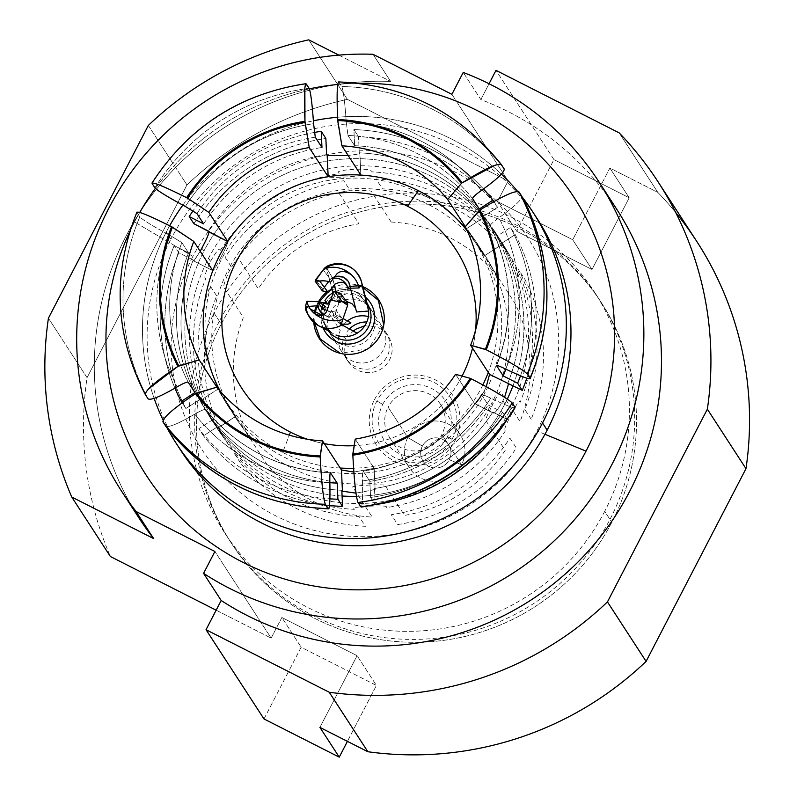<?xml version="1.0" encoding="UTF-8"?>
<svg xmlns="http://www.w3.org/2000/svg" width="797" height="797" viewBox="0 0 797 797"><rect width="100%" height="100%" fill="white"/><g stroke="black" fill="none" stroke-linecap="round" stroke-linejoin="round"><path stroke-width="0.6" stroke-dasharray="3.98 2.99" d="M553.935 159.589L495.993 70.355L553.935 159.589L629.192 197.786L553.935 159.589L516.765 231.299L553.935 159.589M607.224 195.474A284.419 281.61 -33 0 0 480.84 99.585L489.049 83.745L480.84 99.585L463.226 72.457L480.84 99.585A284.419 281.61 147 0 1 616.43 208.784M451.889 94.325L508.137 180.939L497.448 201.561L516.765 231.299L497.448 201.561L572.704 239.748L592.012 269.496L516.765 231.299L592.012 269.496L572.704 239.748L497.448 201.561L508.137 180.939L347.362 99.346A334.013 330.715 -33 0 0 186.956 184.944L87.062 377.668A334.013 330.715 -33 0 0 110.384 556.515A334.013 330.715 147 0 1 87.062 377.668L48.428 318.182L87.062 377.668L186.956 184.944A334.013 330.715 147 0 1 347.362 99.346L308.728 39.85L347.362 99.346L508.137 180.939L451.889 94.325M281.849 617.496L271.159 638.118L214.911 551.494L271.159 638.118L281.849 617.496L357.096 655.692L319.926 727.402L357.096 655.692L281.849 617.496L301.156 647.244L281.849 617.496M263.986 718.954L301.156 647.244L376.413 685.44L347.422 741.359L376.413 685.44L357.096 655.692L376.413 685.44L301.156 647.244L263.986 718.954M675.726 212.56A334.013 330.715 -33 0 0 657.804 192.366L619.169 132.87L657.804 192.366L609.874 168.037L629.192 197.786L592.012 269.496L629.192 197.786L609.874 168.037L572.704 239.748L609.874 168.037L657.804 192.366A334.013 330.715 147 0 1 696.658 241.262M216.156 610.203L271.159 638.118L216.156 610.203M611.817 522.294A220.649 218.468 147 0 1 315.223 618.592A220.649 218.468 147 0 1 221.217 324.05A220.649 218.468 147 0 1 517.821 227.753A220.649 218.468 147 0 1 611.817 522.294A220.649 218.468 147 0 1 231.469 543.335A220.649 218.468 147 0 1 221.217 324.05L214.114 313.101A220.649 218.468 -33 0 0 224.355 532.386A220.649 218.468 -33 0 0 604.714 511.345L611.817 522.294L604.714 511.345A220.649 218.468 -33 0 0 594.472 292.051A220.649 218.468 -33 0 0 214.114 313.101L221.217 324.05A220.649 218.468 147 0 1 601.576 302.999A220.649 218.468 147 0 1 611.817 522.294M129.742 231.688A255.06 252.549 147 0 1 134.514 221.965A255.06 252.549 147 0 1 139.744 212.391A255.06 252.549 -33 0 0 134.514 221.965A255.06 252.549 -33 0 0 129.742 231.688M155.375 188.371A255.06 252.549 147 0 1 309.356 88.856A255.06 252.549 -33 0 0 155.375 188.371M337.699 84.472A255.06 252.549 147 0 1 358.261 83.286A255.06 252.549 -33 0 0 337.699 84.472M192.904 256.385L134.514 221.965L192.904 256.385A194.338 192.416 147 0 1 454.121 171.574A194.338 192.416 147 0 1 536.919 430.988A194.338 192.416 147 0 1 275.692 515.798A194.338 192.416 147 0 1 192.904 256.385M544.959 434.285L536.919 430.988L544.959 434.285M139.355 518.578A284.419 281.61 147 0 1 132.093 225.033A284.419 281.61 147 0 1 390.62 81.414L373.006 54.286L390.62 81.414A284.419 281.61 -33 0 0 136.257 218.019A284.419 281.61 -33 0 0 130.937 504.75M338.815 55.123L390.62 81.414L338.815 55.123M148.332 125.448L186.956 184.944L148.332 125.448M219.364 321.191A220.649 218.468 -33 0 0 313.37 615.732A220.649 218.468 -33 0 0 609.964 519.435A220.649 218.468 -33 0 0 515.968 224.893A220.649 218.468 -33 0 0 219.364 321.191M374.351 399.855A45.549 45.1 147 0 1 435.58 379.97A45.549 45.1 147 0 1 454.977 440.771A45.549 45.1 147 0 1 393.758 460.656A45.549 45.1 147 0 1 374.351 399.855M422.4 446.091A15.183 15.033 -33 0 0 428.866 466.365A15.183 15.033 -33 0 0 449.279 459.73A15.183 15.033 -33 0 0 442.803 439.466A15.183 15.033 -33 0 0 422.4 446.091A15.183 15.033 147 0 1 442.803 439.466A15.183 15.033 147 0 1 449.279 459.73L461.553 464.771L441.857 434.425A30.366 30.067 -33 0 0 440.442 404.248A30.366 30.067 -33 0 0 388.099 407.147L407.805 437.493A30.366 30.067 147 0 1 460.148 434.594A30.366 30.067 147 0 1 461.553 464.771A30.366 30.067 147 0 1 409.21 467.67A30.366 30.067 147 0 1 407.805 437.493L388.099 407.147A30.366 30.067 -33 0 0 389.514 437.324A30.366 30.067 -33 0 0 441.857 434.425L461.553 464.771A30.366 30.067 -33 0 0 448.621 424.233A30.366 30.067 -33 0 0 407.805 437.493L422.4 446.091L407.805 437.493A30.366 30.067 -33 0 0 420.736 478.021A30.366 30.067 -33 0 0 461.553 464.771L449.279 459.73A15.183 15.033 147 0 1 428.866 466.365A15.183 15.033 147 0 1 422.4 446.091M382.729 404.418A36.433 36.074 147 0 1 431.705 388.518A36.433 36.074 147 0 1 447.227 437.154L452.138 439.167A42.51 42.092 -33 0 0 434.026 382.421A42.51 42.092 -33 0 0 376.891 400.981L382.729 404.418L376.891 400.981A42.51 42.092 -33 0 0 394.993 457.727A42.51 42.092 -33 0 0 452.138 439.167L447.227 437.154A36.433 36.074 147 0 1 398.251 453.065A36.433 36.074 147 0 1 382.729 404.418M502.24 244.45L484.187 255.917L465.269 226.776L484.187 255.917L502.14 244.33L501.532 243.394L515.201 234.577L510.568 227.434L496.9 236.261L490.235 225.999C490.035 224.824 492.935 222.084 498.942 217.78C514.723 206.463 522.324 199.28 521.776 196.221C522.324 199.28 514.723 206.463 498.942 217.78A181.766 179.973 147 0 1 505.806 369.131A170.04 168.366 -33 0 0 496.9 236.261A170.04 168.366 147 0 1 505.806 369.121A181.766 179.973 147 0 0 498.942 217.78C492.935 222.084 490.035 224.824 490.235 225.999L496.9 236.261L510.568 227.434L515.201 234.577A186.239 184.396 147 0 1 526.787 378.196A186.239 184.396 147 0 0 515.201 234.577L501.532 243.394L502.14 244.33L495.007 231.797L483.928 216.117A170.04 168.366 -33 0 0 359.258 152.845L359.865 153.771L348.249 155.594L359.905 153.911L359.258 152.845L358.53 136.715L353.888 129.582L354.625 145.702A170.04 168.366 147 0 1 479.286 208.983A170.04 168.366 -33 0 0 354.625 145.702L347.96 135.44L354.625 145.702L353.888 129.582L358.53 136.715A186.239 184.396 147 0 1 497.587 207.3L483.928 216.117L484.526 217.043L466.574 228.639L465.318 226.707L466.574 228.639C468.457 229.715 487.186 258.736 484.187 255.917L477.174 243.374L466.574 228.639L484.526 217.043C486.309 218.199 505.029 247.2 502.14 244.33L502.24 244.46M165.696 426.106C168.277 427.859 177.97 423.874 194.767 414.151C201.173 410.445 204.869 408.931 205.855 409.598L212.52 419.86L198.851 428.676L203.484 435.82L217.153 426.993L217.75 427.919L235.713 416.333L216.784 387.193L235.782 416.482L217.83 428.069L217.153 426.993A170.04 168.366 -33 0 0 341.823 490.265A170.04 168.366 -33 0 1 217.153 426.993L203.484 435.82L198.851 428.676A186.239 184.396 -33 0 0 329.898 498.812A186.239 184.396 147 0 1 198.851 428.676L212.52 419.86L205.855 409.598A170.04 168.366 -33 0 0 330.257 472.86A170.04 168.366 -33 0 1 205.855 409.598C204.869 408.931 201.173 410.445 194.767 414.151C177.97 423.874 168.277 427.859 165.696 426.106M505.198 450.355A148.79 147.315 147 0 1 404.497 515.36L385.28 485.762C388.029 483.53 346.655 485.772 353.021 487.505L372.239 517.104A148.79 147.315 147 0 1 266.158 463.266L246.931 433.658L236.261 418.764L229.536 406.719L248.764 436.318A148.79 147.315 147 0 1 243.374 317.475L224.146 287.866C222.961 286.761 224.694 281.102 229.357 270.9L228.43 269.476A148.79 147.315 -33 0 0 235.334 417.339A148.79 147.315 -33 0 0 491.809 403.152L492.745 404.577C487.375 414.43 485.124 419.82 485.971 420.756L505.198 450.355M220.699 257.57C216.306 266.437 213.646 270.771 212.719 270.572C213.646 270.771 216.306 266.437 220.699 257.57L221.626 259.005L220.699 257.57C225.471 248.764 227.832 243.414 227.783 241.531C227.832 243.414 225.471 248.764 220.699 257.57M217.75 427.919C219.205 431.745 200.475 402.724 200.147 400.642L199.539 399.715L185.88 408.532A186.239 184.396 147 0 1 178.807 252.739L193.203 260.051L193.81 260.978L200.186 251.274L193.91 261.077L193.203 260.051A170.04 168.366 -33 0 0 199.539 399.715L200.147 400.642L218.099 389.056L217.282 387.8L227.603 405.444L235.713 416.333C237.058 420.218 218.318 391.197 218.099 389.056L200.147 400.642L209.78 417.02L217.75 427.919L235.713 416.333M353.858 472.043L374.122 468.247L355.203 439.107L374.172 468.387L353.858 472.043M466.474 229.267A148.79 147.315 147 0 1 478.11 244.809A148.79 147.315 147 0 1 485.014 392.682L484.088 391.247C479.156 399.845 475.958 403.91 474.504 403.441L455.585 374.301L474.504 403.441C475.958 403.91 479.156 399.845 484.088 391.247L485.014 392.682A148.79 147.315 147 0 1 228.54 406.868A148.79 147.315 147 0 1 219.065 389.922M214.313 378.714A148.79 147.315 147 0 1 221.626 259.005A148.79 147.315 147 0 1 458.165 220.361M391.197 222.034A148.79 147.315 147 0 1 497.278 275.882L478.061 246.273L485.831 256.704L495.445 273.222L514.673 302.82A148.79 147.315 147 0 1 520.062 421.673L500.845 392.064C500.317 390.51 497.617 394.674 492.745 404.577L491.809 403.152A148.79 147.315 -33 0 0 484.905 255.279A148.79 147.315 -33 0 0 228.43 269.476L229.357 270.9C234.936 261.356 238.164 257.451 239.02 259.184L258.238 288.783A148.79 147.315 147 0 1 358.939 223.778L339.711 194.179C333.266 190.692 374.64 188.461 371.97 192.436L391.197 222.034M484.088 391.247L486.24 386.704L484.088 391.247M360.822 174.961C363.442 176.416 328.683 178.289 328.155 176.725L328.155 176.715C328.683 178.289 363.442 176.416 360.822 174.961L359.865 153.771L360.822 174.961M474.613 403.541L493.532 413.145L474.613 403.541M493.423 413.035C494.857 413.474 498.015 409.399 502.897 400.801L504.601 397.314L502.897 400.801L504.909 403.89L502.897 400.801C498.015 409.399 494.857 413.474 493.423 413.035L492.815 412.109L493.423 413.035L474.504 403.441M193.81 260.978L212.719 270.572L193.81 260.978M212.809 270.661L193.91 261.077M220.111 249.591L220.51 250.208A170.04 168.366 147 0 1 339.153 173.616L338.755 172.989C332.309 169.622 373.683 167.39 371.013 171.245L371.422 171.873A170.04 168.366 147 0 1 496.411 235.314L503.664 245.127L513.806 262.253A170.04 168.366 147 0 1 520.162 402.296L519.754 401.668C519.206 400.094 516.476 404.248 511.554 414.121L509.542 411.033A170.04 168.366 -33 0 0 501.652 242.039A170.04 168.366 -33 0 0 208.535 258.258L210.538 261.356C216.077 251.782 219.265 247.867 220.111 249.591M201.89 248.026L203.893 251.115A170.04 168.366 147 0 1 497.019 234.896A170.04 168.366 147 0 1 513.029 385.688A170.04 168.366 -33 0 0 423.476 172.68A170.04 168.366 -33 0 0 203.893 251.115L201.89 248.026M507.31 399.068A170.04 168.366 147 0 1 504.909 403.89A170.04 168.366 147 0 1 356.448 496.332A170.04 168.366 -33 0 0 504.909 403.89A170.04 168.366 -33 0 0 507.31 399.068M507.868 383.068A170.04 168.366 -33 0 0 501.532 243.394A170.04 168.366 -33 0 1 507.868 383.068M326.591 154.608A170.04 168.366 -33 0 0 208.266 231A170.04 168.366 -33 0 1 326.591 154.608M472.631 198.712A170.04 168.366 -33 0 0 347.96 135.44L346.237 121.931A181.766 179.973 147 0 1 481.338 190.503A181.766 179.973 147 0 0 346.237 121.931C344.852 101.906 343.348 90.101 341.734 86.494A212.55 210.458 147 0 1 504.172 168.944A212.55 210.458 -33 0 0 341.734 86.494C343.348 90.101 344.852 101.906 346.237 121.931L347.96 135.44A170.04 168.366 -33 0 1 472.631 198.712M507.44 252.29L501.054 242.447A170.04 168.366 -33 0 0 376.054 179.016L382.45 188.859A170.04 168.366 147 0 1 507.44 252.29M240.415 462.858L234.029 453.015A170.04 168.366 -33 0 0 359.019 516.456L365.415 526.299A170.04 168.366 147 0 1 240.415 462.858M509.921 438.111L516.317 447.964A170.04 168.366 147 0 1 397.673 524.556L391.277 514.713A170.04 168.366 -33 0 0 509.921 438.111M531.191 419.272L524.795 409.429A170.04 168.366 -33 0 0 518.439 269.396L524.834 279.239A170.04 168.366 147 0 1 531.191 419.272M225.153 257.351L231.538 267.194A170.04 168.366 147 0 1 350.182 190.603L343.796 180.76A170.04 168.366 -33 0 0 225.153 257.351M216.674 295.876L210.278 286.033A170.04 168.366 -33 0 0 216.635 426.066L223.021 435.919A170.04 168.366 147 0 1 216.674 295.876M329.858 482.663A170.04 168.366 147 0 1 212.52 419.86A170.04 168.366 -33 0 0 329.858 482.663M490.235 225.999A170.04 168.366 -33 0 1 496.67 365.425A170.04 168.366 -33 0 0 490.235 225.999L490.225 225.969C512.541 271.329 514.633 317.834 496.521 365.494M203.624 223.867A170.04 168.366 147 0 1 321.958 147.475A170.04 168.366 -33 0 0 203.624 223.867M315.293 137.204A170.04 168.366 -33 0 0 196.959 213.606A170.04 168.366 -33 0 1 315.293 137.204M481.518 394.704L488.182 404.976A170.04 168.366 147 0 1 369.848 481.368L363.183 471.107A170.04 168.366 -33 0 0 481.518 394.704L481.478 394.525C452.915 436.925 413.434 462.419 363.033 470.997L363.183 471.107A170.04 168.366 -33 0 0 481.518 394.704C481.338 393.997 484.417 395.153 490.753 398.171A181.766 179.973 147 0 1 362.525 480.95C362.884 499.38 362.306 507.988 360.802 506.782C362.306 507.988 362.884 499.38 362.525 480.95C362.396 473.926 362.615 470.648 363.183 471.107L369.848 481.368L370.585 497.497L375.218 504.631L374.48 488.501A170.04 168.366 -33 0 0 492.815 412.109L507.211 419.411A186.239 184.396 147 0 1 506.613 420.358A186.239 184.396 147 0 0 507.211 419.411L502.578 412.278L507.211 419.411L492.815 412.109A170.04 168.366 -33 0 1 374.48 488.501L375.088 489.438L374.48 488.501L375.218 504.631L370.585 497.497A186.239 184.396 -33 0 0 502.578 412.278A186.239 184.396 147 0 1 370.585 497.497L369.848 481.368A170.04 168.366 -33 0 0 488.182 404.976L502.578 412.278L488.182 404.976L481.518 394.704C481.338 393.997 484.417 395.153 490.753 398.171A181.766 179.973 147 0 1 362.525 480.95C362.396 473.926 362.615 470.648 363.183 471.107M188.57 252.908L181.905 242.647A170.04 168.366 -33 0 0 188.241 382.311A170.04 168.366 -33 0 1 181.905 242.647L188.57 252.908A170.04 168.366 -33 0 0 194.906 392.572A170.04 168.366 147 0 1 188.57 252.908L174.174 245.606A186.239 184.396 -33 0 0 174.951 388.169A186.239 184.396 147 0 1 174.174 245.606L188.57 252.908M504.88 430.35L505.288 430.978A170.04 168.366 147 0 1 386.645 507.569L386.236 506.942C388.976 504.611 347.602 506.842 353.978 508.685L354.386 509.313A170.04 168.366 147 0 1 229.387 445.872L218.527 430.49L212.002 418.933A170.04 168.366 147 0 1 205.646 278.9L205.237 278.273C204.052 277.217 205.825 271.578 210.538 261.356L208.535 258.258A170.04 168.366 -33 0 0 216.425 427.252A170.04 168.366 -33 0 0 509.542 411.033L511.554 414.121C506.304 423.845 504.073 429.254 504.88 430.35M342.082 496.023A170.04 168.366 147 0 1 211.793 420.109A170.04 168.366 147 0 1 203.893 251.115A170.04 168.366 -33 0 0 342.082 496.023M374.172 468.387L375.138 489.577L355.96 493.134L375.088 489.438L374.122 468.247L375.088 489.438M495.007 165.238L501.343 164.6M493.891 201.591L497.587 207.3L483.928 216.117A170.04 168.366 -33 0 0 359.258 152.845L358.53 136.715A186.239 184.396 147 0 1 497.587 207.3L493.891 201.591M185.88 408.532L182.174 402.824L185.88 408.532A186.239 184.396 147 0 1 178.807 252.739L174.174 245.606L178.807 252.739L193.203 260.051A170.04 168.366 -33 0 0 199.539 399.715L185.88 408.532M145.323 393.23L148.561 388.866M338.586 81.922L338.954 82.221A212.55 210.458 147 0 1 501.303 164.551A212.55 210.458 -33 0 0 338.954 82.221L341.734 86.494L338.615 81.922M152.107 183.519A212.55 210.458 147 0 1 306.287 83.984A212.55 210.458 -33 0 0 152.107 183.519M136.915 212.132L139.834 216.844C142.464 219.793 152.616 226.019 170.289 235.523A181.766 179.973 147 0 0 177.163 386.874A181.766 179.973 147 0 1 170.289 235.523C152.616 226.019 142.464 219.793 139.834 216.844A212.55 210.458 -33 0 0 148.083 398.829A212.55 210.458 147 0 1 139.834 216.844L137.054 212.56A212.55 210.458 -33 0 0 145.243 394.415A212.55 210.458 147 0 1 137.054 212.56L136.925 212.112M304.862 87.68L306.287 83.984M154.887 187.803A212.55 210.458 147 0 1 309.067 88.268A212.55 210.458 -33 0 0 154.887 187.803M329.858 482.713A181.766 179.973 147 0 1 194.767 414.151A181.766 179.973 147 0 0 329.858 482.713M185.352 206.483A181.766 179.973 147 0 1 313.58 123.694A181.766 179.973 147 0 0 185.352 206.483M514.982 407.247C515.47 409.11 507.4 406.081 490.753 398.171C507.4 406.081 515.47 409.11 514.982 407.247M330.386 472.76C279.498 469.642 237.974 448.581 205.835 409.568L205.855 409.598M170.289 235.523L181.905 242.647L170.289 235.523M360.872 175.101L359.905 153.911M329.49 505.497A186.239 184.396 147 0 1 203.484 435.82A186.239 184.396 147 0 0 329.49 505.497M193.87 223.698A186.239 184.396 147 0 1 325.863 138.479A186.239 184.396 147 0 0 193.87 223.698M377.31 504.322A186.239 184.396 147 0 1 375.218 504.631A186.239 184.396 147 0 0 377.31 504.322M483.48 188.969A186.239 184.396 -33 0 0 353.888 129.582A186.239 184.396 147 0 1 483.48 188.969M314.357 132.451A186.239 184.396 -33 0 0 193.033 210.806A186.239 184.396 147 0 1 314.357 132.451M520.501 375.805A186.239 184.396 -33 0 0 510.568 227.434A186.239 184.396 147 0 1 520.501 375.805M484.187 255.917L502.14 244.33M167.051 427.869A212.55 210.458 147 0 1 163.106 420.089A212.55 210.458 -33 0 0 167.051 427.869M154.13 398.361A212.55 210.458 147 0 1 166.274 232.027A212.55 210.458 147 0 1 169.651 225.76A212.55 210.458 -33 0 0 166.274 232.027A212.55 210.458 -33 0 0 154.13 398.361M182.842 205.138A212.55 210.458 147 0 1 313.38 120.795A212.55 210.458 -33 0 0 182.842 205.138M337.529 117.259A212.55 210.458 147 0 1 501.383 174.115A212.55 210.458 -33 0 0 337.529 117.259M517.632 191.41A212.55 210.458 147 0 1 522.304 197.188A212.55 210.458 -33 0 0 517.632 191.41M180.77 450.405A212.55 210.458 147 0 1 170.907 239.16L166.274 232.027L170.907 239.16A212.55 210.458 147 0 1 537.308 218.886M475.58 330.058A127.53 126.275 147 0 1 472.511 348.14A127.53 126.275 -33 0 0 475.58 330.058M462.071 376.084A127.53 126.275 147 0 1 354.157 445.672A127.53 126.275 -33 0 0 462.071 376.084M324.339 443.64A127.53 126.275 147 0 1 307.443 439.247A127.53 126.275 -33 0 0 324.339 443.64M318.471 301.754A35.427 35.078 -33 0 0 316.459 305.789M314.626 311.358A35.427 35.078 -33 0 0 313.789 322.396M362.755 286.651A35.427 35.078 -33 0 0 331.741 288.634M331.323 288.883A35.427 35.078 -33 0 0 326.979 291.871M340.18 468.028A147.774 146.319 147 0 1 282.696 452.437L289.291 435.162L282.696 452.437A147.774 146.319 147 0 1 220.271 391.307M467.251 230.931A147.774 146.319 147 0 1 488.282 372.428M482.872 384.891A147.774 146.319 147 0 1 353.589 468.247M330.616 300.07L348.339 293.027L367.248 303.617A23.79 23.551 147 0 0 330.835 299.722A23.79 23.551 147 0 1 367.248 303.617L359.487 294.232L354.107 291.194C346.795 288.444 339.701 289.002 332.827 292.848C339.701 289.002 346.795 288.444 354.107 291.194L359.487 294.232L367.636 305.709L364.986 300.13M325.096 326.043L330.616 331.98L322.406 320.394L321.34 315.014L322.406 320.394L327.358 329.53C323.144 322.695 322.506 315.463 325.425 307.821L325.395 307.722A23.79 23.551 147 0 0 328.474 331.104A23.79 23.551 147 0 1 325.395 307.722L324.738 306.696M322.277 306.337A23.79 23.551 -33 0 0 321.261 312.743M336.005 335.019C343.308 337.759 350.361 337.141 357.166 333.196M368.652 311.029L367.636 305.709M368.383 316.578A23.79 23.551 147 0 1 374.959 359.168A23.79 23.551 147 0 1 340.229 330.566L329.4 313.879A23.79 23.551 -33 0 0 364.129 342.491A23.79 23.551 -33 0 0 371.253 309.784A23.79 23.551 -33 0 0 331.253 310.292L342.092 326.979A23.79 23.551 147 0 1 343.089 325.525M343.846 324.538A23.79 23.551 147 0 1 347.462 320.992M364.807 325.764L377.439 327.129L382.829 330.177L388.348 336.105L391.028 341.754L392.114 347.153A23.79 23.551 147 0 1 380.617 369.33C373.743 373.155 366.65 373.703 359.337 370.954L353.948 367.915L348.458 362.027L345.818 356.438L344.812 351.168A23.79 23.551 147 0 1 346.556 340.309L344.234 336.723A23.79 23.551 -33 0 0 378.964 365.335A23.79 23.551 -33 0 0 366.829 321.968M349.425 328.972A23.79 23.551 -33 0 0 346.087 333.136L348.419 336.723A23.79 23.551 147 0 1 353.33 331.104M334.63 276.858A11.636 11.447 -14.5 0 0 332.508 277.844A14.715 1.793 116.9 0 0 332.449 277.705L326.232 267.423A21.091 2.56 -63.1 0 1 326.312 267.613A23.79 23.392 -14.5 0 0 326.312 267.613L331.682 288.404L326.312 267.613L332.508 277.844L334.332 284.918L332.508 277.844L326.312 267.613A23.79 23.392 165.5 0 1 361.479 281.7M360.892 285.904L350.042 286.741L350.411 288.185L350.042 286.741A11.636 11.447 -14.5 0 0 350.022 286.462A11.636 11.447 165.5 0 1 350.042 286.741L360.892 285.904M333.076 293.246L339.024 303.069L336.165 292.001L339.024 303.069A11.636 11.447 165.5 0 1 342.023 301.814L346.556 301.485M355.542 308.04L355.87 308.847A11.636 11.447 165.5 0 1 356.558 311.976M332.449 277.705A14.715 1.793 116.9 0 0 330.357 279.348L323.233 269.775L330.357 279.348L328.673 281.56L330.357 279.348A14.715 1.793 -63.1 0 1 331.901 277.715A14.715 1.793 -63.1 0 1 332.508 277.844A11.636 11.447 165.5 0 1 349.714 284.738M322.775 289.301L315.652 279.727L322.775 289.301L324.319 287.279L322.267 290.775M325.445 267.423A21.091 2.56 -63.1 0 1 326.312 267.613M333.574 278.243A11.636 9.624 -142.7 0 0 330.357 279.348A11.636 9.624 37.3 0 1 333.574 278.243M325.395 307.722L323.203 307.184A26.879 26.61 -33 0 0 321.281 314.217A26.879 26.61 -33 0 1 323.203 307.184L317.445 305.5L326.093 311.637L327.956 308.05L325.495 306.576M321.201 314.935A26.879 26.61 -33 0 0 323.273 328.264A26.879 26.61 -33 0 1 321.201 314.935M365.464 297.142A26.879 26.61 -33 0 0 325.993 302.193A26.879 26.61 -33 0 1 365.464 297.142M322.785 304.862L324.09 305.699M310.202 308.947L306.058 306.686A21.091 2.56 -63.1 0 1 305.799 306.088M333.525 333.853L330.616 331.98M318.252 325.535A23.79 23.611 118.6 0 1 306.058 306.686L308.698 306.456M341.146 296.594L347.681 305.261L341.146 296.594L340.269 299.124L341.146 296.594L340.977 294.093M341.634 324.13L323.712 314.666A11.636 11.556 -61.4 0 0 335.637 314.546A14.715 1.793 -63.1 0 1 335.537 314.446A14.715 1.793 -63.1 0 1 336.264 310.7L342.79 319.358L336.264 310.7L339.432 301.535L336.264 310.7A11.636 8.637 -160.9 0 1 326.999 310.501A11.636 8.637 19.1 0 0 336.264 310.7A14.715 1.793 116.9 0 0 335.637 314.546A11.636 11.556 118.6 0 1 318.093 305.64L317.953 305.659M329.759 302.84L330.805 299.811M339.313 323.183L334.082 317.136A11.636 11.556 118.6 0 1 333.375 313.968L318.093 305.64A14.715 1.793 -63.1 0 1 317.913 305.221M341.674 324.499L335.637 314.546L343.059 318.591M231.469 543.335L224.355 532.386M601.576 302.999L594.472 292.051M440.442 404.248L460.148 434.594M389.514 437.324L409.21 467.67M236.261 418.774L235.334 417.339M227.603 405.444L228.54 406.868M485.831 256.704L484.905 255.279M478.11 244.809L477.184 243.384M503.664 245.127L501.652 242.039M497.019 234.896L495.007 231.807M218.438 430.35L216.425 427.252M211.793 420.109L209.78 417.02M331.353 335.686L342.192 352.374M371.253 309.784L382.082 326.461M346.187 358.53L348.458 362.017M386.087 332.628L388.348 336.115M356.229 309.963L350.152 286.452M358.461 285.724L361.718 285.436M331.901 277.715L335.049 276.31M327.975 292.11L329.928 290.706M331.95 289.45L357.694 285.794L362.984 287.558M383.755 325.096L368.483 348.727L340.269 353.34M314.566 323.054L315.333 311.747M341.754 324.738L335.537 314.446"/><path stroke-width="1.2" d="M658.023 181.766L696.658 241.262A334.013 330.715 147 0 1 745.982 468.666L707.357 409.17A334.013 330.715 -33 0 0 658.023 181.766A334.013 330.715 -33 0 0 619.169 132.87L495.993 70.355L489.049 83.745L495.993 70.355L619.169 132.87A334.013 330.715 147 0 1 707.357 409.17L607.453 601.904L646.088 661.39A334.013 330.715 147 0 1 367.855 751.73L319.926 727.402L339.243 757.15L347.422 741.359L339.243 757.15L263.986 718.954L206.044 629.72L329.221 692.234L367.855 751.73L319.926 727.402L339.243 757.15L263.986 718.954L206.044 629.72L221.187 600.49L206.044 629.72L329.221 692.234A334.013 330.715 -33 0 0 607.453 601.904A334.013 330.715 147 0 1 329.221 692.234L367.855 751.73A334.013 330.715 -33 0 0 646.088 661.39L745.982 468.666A334.013 330.715 -33 0 0 675.726 212.56M463.226 72.457L451.889 94.325L373.006 54.286A284.419 281.61 -33 0 0 108.531 208.784A284.419 281.61 -33 0 0 136.028 511.465L214.911 551.494L203.574 573.362L221.187 600.49L203.574 573.362A284.419 281.61 -33 0 0 612.016 464.312A284.419 281.61 -33 0 0 463.226 72.457L451.889 94.325L373.006 54.286A284.419 281.61 -33 0 0 114.479 197.905A284.419 281.61 -33 0 0 121.742 491.45A284.419 281.61 -33 0 0 136.028 511.465L214.911 551.494L203.574 573.362A284.419 281.61 -33 0 0 559.384 535.853A284.419 281.61 -33 0 0 598.816 181.656A284.419 281.61 -33 0 0 463.226 72.457M130.937 504.75A284.419 281.61 -33 0 0 153.642 538.593L71.75 497.029L110.384 556.515L216.156 610.203L110.384 556.515L71.75 497.029L153.642 538.593L136.028 511.465L153.642 538.593A284.419 281.61 147 0 1 139.355 518.578L121.742 491.45M586.034 451.132A255.06 252.549 147 0 1 248.006 564.834A255.06 252.549 147 0 1 129.742 231.688A255.06 252.549 -33 0 0 248.006 564.834A255.06 252.549 -33 0 0 586.034 451.132L544.959 434.285L586.034 451.132A255.06 252.549 -33 0 0 358.261 83.286A255.06 252.549 147 0 1 586.034 451.132M139.744 212.391A255.06 252.549 147 0 1 155.375 188.371A255.06 252.549 -33 0 0 139.744 212.391M309.356 88.856A255.06 252.549 147 0 1 337.699 84.472A255.06 252.549 -33 0 0 309.356 88.856M598.816 181.656L616.43 208.784A284.419 281.61 147 0 1 577.008 562.991A284.419 281.61 147 0 1 221.187 600.49A284.419 281.61 -33 0 0 582.727 557.153A284.419 281.61 -33 0 0 607.224 195.474M71.75 497.029A334.013 330.715 147 0 1 48.428 318.182L148.332 125.448A334.013 330.715 147 0 1 308.728 39.85L338.815 55.123L308.728 39.85A334.013 330.715 -33 0 0 148.332 125.448L48.428 318.182A334.013 330.715 -33 0 0 71.75 497.029M607.453 601.904L646.088 661.39L745.982 468.666L707.357 409.17L607.453 601.904M195.514 393.678L196.371 393.13A169.034 167.36 -33 0 0 320.145 455.944L320.185 456.95A170.04 168.366 147 0 1 195.514 393.678C173.925 408.044 163.056 417.419 162.917 421.822L165.696 426.106L162.917 421.822C163.056 417.419 173.925 408.044 195.514 393.678A170.04 168.366 -33 0 0 320.185 456.95C321.55 482.962 323.263 498.733 325.355 504.262A212.55 210.458 147 0 1 162.917 421.822A212.55 210.458 -33 0 0 325.355 504.262C323.263 498.733 321.55 482.962 320.185 456.95L322.536 440.871A148.79 147.315 147 0 1 216.784 387.193L195.514 393.678M338.586 81.922C405.534 84.871 459.789 112.437 501.353 164.6L501.383 164.66C497.298 162.986 484.267 169.034 462.29 182.802A170.04 168.366 -33 0 0 337.629 119.53L341.903 145.821A148.79 147.315 -33 0 1 447.655 199.499L465.318 226.707L447.655 199.499L461.443 183.35A169.034 167.36 -33 0 0 337.669 120.536L341.903 145.821A148.79 147.315 147 0 1 447.655 199.499L461.443 183.35A169.034 167.36 -33 0 0 337.669 120.536L337.629 119.53A170.04 168.366 147 0 1 462.29 182.802L495.007 165.238M187.524 198.144L186.628 197.686A170.04 168.366 147 0 1 304.962 121.293L305.002 122.3A169.034 167.36 -33 0 0 187.524 198.144L208.854 212.391A148.79 147.315 147 0 1 309.236 147.584L305.002 122.3A169.034 167.36 -33 0 0 187.524 198.144L208.854 212.391L227.783 241.531L193.87 223.698L189.228 216.555L203.624 223.867L196.959 213.606L185.352 206.483C167.669 196.969 157.517 190.742 154.887 187.803L152.107 183.519C152.366 181.616 163.873 186.339 186.628 197.686L187.524 198.144M486.24 349.753L485.343 349.295A169.034 167.36 -33 0 0 479.047 210.637L479.904 210.079A170.04 168.366 147 0 1 486.24 349.753C509.383 361.699 523.051 369.748 527.255 373.913L530.035 378.196C530.523 380.059 522.453 377.041 505.806 369.131C499.46 366.112 496.382 364.956 496.571 365.664L503.236 375.925L517.632 383.237L522.264 390.371L489.557 374.391L470.638 345.25L485.343 349.295A169.034 167.36 -33 0 0 479.047 210.637L465.269 226.776A148.79 147.315 147 0 1 470.638 345.25A148.79 147.315 -33 0 0 465.269 226.776L479.904 210.079C501.881 196.311 514.912 190.264 518.996 191.938C514.912 190.264 501.881 196.311 479.904 210.079A170.04 168.366 -33 0 1 486.24 349.753L470.638 345.25L489.557 374.391L486.24 386.704L489.557 374.391L522.264 390.371L517.632 383.237A186.239 184.396 -33 0 0 520.501 375.805A186.239 184.396 147 0 1 517.632 383.237L503.236 375.925L496.571 365.664A170.04 168.366 -33 0 0 496.67 365.425A170.04 168.366 -33 0 1 496.571 365.664C496.382 364.956 499.46 366.112 505.806 369.131A170.04 168.366 147 0 1 503.236 375.925A170.04 168.366 -33 0 0 505.806 369.121C522.453 377.041 530.523 380.059 530.035 378.196L527.255 373.913C523.051 369.748 509.383 361.699 486.24 349.753M171.574 226.737L172.471 227.185A169.034 167.36 -33 0 0 178.767 365.853L177.91 366.401A170.04 168.366 147 0 1 171.574 226.737A170.04 168.366 -33 0 0 177.91 366.401L199.18 359.915A148.79 147.315 147 0 1 193.801 241.431L172.471 227.185A169.034 167.36 -33 0 0 178.767 365.853L199.18 359.915L217.282 387.8L199.18 359.915A148.79 147.315 -33 0 1 193.801 241.431L171.574 226.737C148.81 215.379 137.303 210.657 137.054 212.56C137.303 210.657 148.81 215.379 171.574 226.737M470.28 378.336L471.186 378.794A170.04 168.366 147 0 1 352.852 455.187L352.802 454.18A169.034 167.36 -33 0 0 470.28 378.336L455.585 374.301A148.79 147.315 147 0 1 355.203 439.107L352.802 454.18A169.034 167.36 -33 0 0 470.28 378.336L455.585 374.301A148.79 147.315 -33 0 1 355.203 439.107L352.852 455.187A170.04 168.366 -33 0 0 471.186 378.794C494.329 390.739 507.998 398.799 512.192 402.963A212.55 210.458 147 0 1 358.012 502.499C355.93 496.969 354.207 481.199 352.852 455.187C354.207 481.199 355.93 496.969 358.012 502.499A212.55 210.458 -33 0 0 512.192 402.963L514.982 407.247A212.55 210.458 147 0 1 360.802 506.782L358.012 502.499L360.802 506.782A212.55 210.458 -33 0 0 514.982 407.247L512.192 402.963C507.998 398.799 494.329 390.739 471.186 378.794L470.28 378.336M521.776 196.221L518.996 191.938A212.55 210.458 147 0 1 527.255 373.913A212.55 210.458 -33 0 0 518.996 191.938L521.776 196.221A212.55 210.458 147 0 1 530.035 378.196A212.55 210.458 -33 0 0 521.776 196.221L521.846 196.341M216.784 387.193L196.371 393.13A169.034 167.36 -33 0 0 320.145 455.944L322.536 440.871L341.465 470.011L353.858 472.043L341.465 470.011L342.421 491.201L355.96 493.134L342.421 491.201L341.823 490.265L342.421 491.201L341.465 470.011L322.536 440.871A148.79 147.315 -33 0 1 216.784 387.193M212.809 270.661L193.801 241.431L212.809 270.661M219.065 389.922A148.79 147.315 147 0 1 214.313 378.714M458.165 220.361A148.79 147.315 147 0 1 466.474 229.267M341.903 145.821L360.872 175.081L341.903 145.821M328.155 176.705L327.198 155.535L326.591 154.608L327.198 155.535L348.249 155.594L327.198 155.535L328.155 176.715L309.236 147.584A148.79 147.315 -33 0 0 208.854 212.391L227.783 241.531L208.864 231.937C208.953 233.83 206.622 239.19 201.89 248.026L200.186 251.274L201.89 248.026C206.622 239.19 208.953 233.83 208.864 231.937L208.266 231L193.87 223.698L189.228 216.555A186.239 184.396 147 0 1 193.033 210.806A186.239 184.396 -33 0 0 189.228 216.555L203.624 223.867L196.959 213.606L185.352 206.483C167.669 196.969 157.517 190.742 154.887 187.803L152.107 183.519C152.366 181.616 163.873 186.339 186.628 197.686A170.04 168.366 -33 0 1 304.962 121.293L304.862 87.68M504.601 397.314L508.476 383.995L504.601 397.314M513.029 385.688A170.04 168.366 147 0 1 507.31 399.068A170.04 168.366 -33 0 0 513.029 385.688M479.286 208.983L472.631 198.712L479.286 208.983L492.954 200.157L493.891 201.591L492.954 200.157A186.239 184.396 -33 0 0 483.48 188.969A186.239 184.396 147 0 1 492.954 200.157L479.286 208.983M330.376 472.751L330.516 472.87A170.04 168.366 -33 0 1 330.257 472.86A170.04 168.366 -33 0 0 330.516 472.87L337.181 483.131A170.04 168.366 147 0 1 329.858 482.663A170.04 168.366 -33 0 0 337.181 483.131L330.516 472.87C329.948 472.412 329.729 475.699 329.858 482.713C330.217 501.154 329.639 509.761 328.135 508.546L325.355 504.262L328.135 508.546A212.55 210.458 147 0 1 165.696 426.106A212.55 210.458 -33 0 0 328.135 508.546L328.494 508.845C261.546 505.886 207.29 478.33 165.736 426.156L165.696 426.106M321.958 147.475L315.293 137.204L321.958 147.475L321.231 131.346L325.863 138.479L326.591 154.608L325.863 138.479L321.231 131.346A186.239 184.396 -33 0 0 314.357 132.451A186.239 184.396 147 0 1 321.231 131.346L321.958 147.475M148.561 388.866L177.91 366.401C156.312 380.767 145.452 390.141 145.303 394.545L148.083 398.829C150.663 400.582 160.346 396.597 177.163 386.874C183.559 383.168 187.255 381.653 188.241 382.311L194.906 392.572L188.241 382.311C187.255 381.653 183.559 383.168 177.163 386.874C160.346 396.597 150.663 400.582 148.083 398.829L145.303 394.545L145.323 393.23M356.448 496.332A170.04 168.366 147 0 1 342.082 496.023A170.04 168.366 -33 0 0 356.448 496.332M501.383 164.66L504.172 168.944C504.71 172.003 497.099 179.186 481.338 190.503C475.321 194.807 472.422 197.546 472.631 198.712C472.422 197.546 475.321 194.807 481.338 190.503C497.099 179.186 504.71 172.003 504.172 168.944L501.383 164.66A212.55 210.458 -33 0 0 501.303 164.551A212.55 210.458 147 0 1 501.383 164.66M182.174 402.824L181.248 401.399L194.906 392.572L181.248 401.399L182.174 402.824M337.629 119.53C336.653 94.116 337.091 81.673 338.954 82.221C337.091 81.673 336.653 94.116 337.629 119.53M328.155 176.715L309.236 147.584L304.962 121.293C303.986 95.879 304.424 83.436 306.287 83.984L309.067 88.268L305.889 83.685C239.748 93.807 188.451 126.922 151.998 183.041L152.107 183.519M309.067 88.268C310.681 91.874 312.185 103.68 313.58 123.694L315.293 137.204L313.58 123.694C312.185 103.68 310.681 91.874 309.067 88.268M341.823 490.265L342.551 506.394L337.918 499.261L337.181 483.131L337.918 499.261L342.551 506.394A186.239 184.396 147 0 1 329.49 505.497A186.239 184.396 147 0 0 342.551 506.394L341.823 490.265M328.135 508.546C329.639 509.761 330.217 501.154 329.858 482.713C329.729 475.699 329.948 472.412 330.516 472.87M521.816 196.281C552.241 255.628 555.021 316.419 530.154 378.655L530.035 378.196M361.19 507.071L361.21 507.071C427.341 496.959 478.638 463.844 515.081 407.725M526.787 378.196A186.239 184.396 147 0 1 522.264 390.371A186.239 184.396 147 0 0 526.787 378.196M506.613 420.358A186.239 184.396 147 0 1 377.31 504.322A186.239 184.396 147 0 0 506.613 420.358M329.898 498.812A186.239 184.396 -33 0 0 337.918 499.261A186.239 184.396 147 0 1 329.898 498.812M174.951 388.169A186.239 184.396 -33 0 0 181.248 401.399A186.239 184.396 147 0 1 174.951 388.169M532.665 211.743L537.308 218.886A212.55 210.458 147 0 1 547.17 430.131L542.538 422.988A212.55 210.458 -33 0 0 532.665 211.743A212.55 210.458 -33 0 0 522.304 197.188A212.55 210.458 147 0 1 542.538 422.988A212.55 210.458 147 0 1 355.253 538.563A212.55 210.458 147 0 1 167.051 427.869A212.55 210.458 -33 0 0 176.137 443.262A212.55 210.458 -33 0 0 542.538 422.988L547.17 430.131A212.55 210.458 147 0 1 180.77 450.405L176.137 443.262M163.106 420.089A212.55 210.458 147 0 1 154.13 398.361A212.55 210.458 -33 0 0 163.106 420.089M169.651 225.76A212.55 210.458 147 0 1 182.842 205.138A212.55 210.458 -33 0 0 169.651 225.76M313.38 120.795A212.55 210.458 147 0 1 337.529 117.259A212.55 210.458 -33 0 0 313.38 120.795M501.383 174.115A212.55 210.458 147 0 1 517.632 191.41A212.55 210.458 -33 0 0 501.383 174.115M290.447 432.123A127.53 126.275 147 0 1 236.111 261.884A127.53 126.275 147 0 1 407.546 206.224A127.53 126.275 147 0 1 475.58 330.058A127.53 126.275 -33 0 0 407.546 206.224A127.53 126.275 -33 0 0 236.111 261.884A127.53 126.275 -33 0 0 290.447 432.123L289.291 435.162L290.447 432.123A127.53 126.275 -33 0 0 307.443 439.247A127.53 126.275 147 0 1 290.447 432.123M472.511 348.14A127.53 126.275 147 0 1 462.071 376.084A127.53 126.275 -33 0 0 472.511 348.14M354.157 445.672A127.53 126.275 147 0 1 324.339 443.64A127.53 126.275 -33 0 0 354.157 445.672M316.459 305.789A35.427 35.078 -33 0 0 314.626 311.358M313.789 322.396A35.427 35.078 -33 0 0 380.348 335.089A35.427 35.078 -33 0 0 362.755 286.651M326.979 291.871A35.427 35.078 -33 0 0 318.471 301.754M220.271 391.307A147.774 146.319 147 0 1 245.944 219.145A147.774 146.319 147 0 1 418.375 190.682L407.546 206.224L418.375 190.682A147.774 146.319 147 0 1 467.251 230.931M488.282 372.428A147.774 146.319 147 0 1 482.872 384.891M353.589 468.247A147.774 146.319 147 0 1 340.18 468.028M332.827 292.818A23.79 23.551 -33 0 0 324.927 300.549L327.258 304.135A23.79 23.551 147 0 1 330.685 299.871A23.79 23.551 147 0 0 327.258 304.135L319.308 301.904L322.785 304.862M367.248 303.617A23.79 23.551 147 0 1 360.931 335.776A23.79 23.551 147 0 1 328.474 331.104A23.79 23.551 147 0 0 360.931 335.776A23.79 23.551 147 0 0 367.248 303.617L367.058 303.318M324.738 306.696L323.074 304.135A23.79 23.551 -33 0 0 322.277 306.337M321.261 312.743A23.79 23.551 -33 0 0 321.33 314.994L310.202 308.947M330.616 331.98L318.252 325.535A23.79 23.611 -61.4 0 0 341.893 324.877L357.126 333.166A23.79 23.551 -33 0 0 368.622 310.989M356.558 311.976L350.411 288.185L356.558 311.976L368.652 311.029L362.147 285.804A23.79 23.392 -14.5 0 0 326.342 267.603M368.652 311.029L367.636 305.709M343.089 325.525A23.79 23.551 147 0 1 343.846 324.538M347.462 320.992A23.79 23.551 147 0 1 368.383 316.578M366.829 321.968A23.79 23.551 -33 0 0 349.425 328.972M353.33 331.104A23.79 23.551 147 0 1 356.309 328.992L364.807 325.764M332.817 292.808L331.682 288.404L333.076 293.246M368.642 310.989L362.147 285.804L360.892 285.904L362.147 285.804A21.091 2.56 116.9 0 0 359.068 287.956A23.79 19.676 -142.7 0 0 351.686 275.095C345.41 270.681 340.458 270.313 336.822 273.979L330.616 282.128A23.79 19.676 -142.7 0 0 319.677 281.042L327.896 292.091L322.267 290.775L315.124 281.172L319.677 281.042L315.652 279.727L323.233 269.775A21.091 2.56 -63.1 0 1 326.232 267.423M346.556 301.485L351.905 303.607L355.542 308.04M350.152 286.452L349.714 284.738A11.636 11.447 165.5 0 1 350.022 286.462A11.636 11.447 -14.5 0 0 334.63 276.858M334.332 284.918L336.165 292.001L334.332 284.918M328.673 281.56L324.319 287.279L328.673 281.56M367.985 306.935L361.479 281.7C353.151 258.786 330.984 262.402 325.445 267.423A21.091 2.56 -63.1 0 0 323.233 269.775A23.79 19.676 37.3 0 1 351.666 275.075A23.79 19.676 -142.7 0 0 323.233 269.775L315.124 281.172M361.479 281.7A23.79 23.392 165.5 0 1 362.147 285.804A21.091 2.56 116.9 0 0 361.718 285.436A21.091 2.56 116.9 0 0 359.068 287.956L347.871 288.285A14.715 1.793 -63.1 0 1 349.744 286.492L358.461 285.724M350.042 286.741A14.715 1.793 116.9 0 0 347.9 288.245L347.9 288.245A11.636 9.624 -142.7 0 0 333.574 278.243A11.636 9.624 37.3 0 1 347.9 288.245L347.871 288.285C346.237 282.058 341.913 280.693 334.899 284.18L328.693 292.33A11.636 9.624 -142.7 0 0 327.896 292.091C322.964 291.692 321.261 290.766 322.775 289.301M321.281 314.217A26.879 26.61 -33 0 0 321.201 314.935A26.879 26.61 -33 0 1 321.281 314.217M323.273 328.264A26.879 26.61 -33 0 0 363.681 338.825A26.879 26.61 -33 0 0 365.464 297.142A26.879 26.61 -33 0 1 363.681 338.825A26.879 26.61 -33 0 1 323.273 328.264M325.993 302.193A26.879 26.61 -33 0 0 325.066 303.597A26.879 26.61 -33 0 1 325.993 302.193M330.616 300.07L327.258 304.135M324.09 305.699L325.495 306.576M329.34 303.757L318.72 301.794A11.636 8.637 19.1 0 0 326.999 310.501A11.636 8.637 -160.9 0 1 318.72 301.794L306.955 301.176A21.091 2.56 -63.1 0 0 306.058 306.686A23.79 23.611 -61.4 0 0 318.252 325.535C308.389 316.698 304.235 310.222 305.799 306.088A21.091 2.56 -63.1 0 1 306.955 301.176A23.79 17.654 19.1 0 0 313.43 312.643A23.79 17.654 19.1 0 0 342.79 319.358A21.091 2.56 116.9 0 0 341.893 324.877A23.79 23.611 118.6 0 1 318.252 325.535M357.146 333.186L357.166 333.196C350.361 337.141 343.308 337.759 336.005 335.019M313.43 312.643C319.497 316.728 323.921 316.289 326.72 311.318L330.715 299.782A23.79 17.654 19.1 0 0 342.102 301.545L347.681 305.261L342.79 319.358A23.79 17.654 -160.9 0 1 313.43 312.643M341.674 324.499L341.893 324.877A21.091 2.56 116.9 0 1 341.754 324.738A21.091 2.56 116.9 0 1 342.79 319.358L347.681 305.261L347.532 302.79L342.102 301.545L334.571 291.563L340.977 294.093L347.532 302.79M339.432 301.535L340.269 299.124L339.432 301.535M330.805 299.811L333.754 291.294A11.636 8.637 19.1 0 0 334.571 291.563C339.731 292.32 341.923 294.003 341.146 296.594M324.06 314.865C319.059 310.182 317.007 306.965 317.913 305.221A14.715 1.793 -63.1 0 1 318.72 301.794A14.715 1.793 116.9 0 0 318.093 305.64A11.636 11.556 -61.4 0 0 323.712 314.666M317.953 305.659L308.698 306.456M343.059 318.591L350.909 322.865A11.636 11.556 118.6 0 1 347.93 324.17L341.634 324.13M136.935 212.112C112.058 274.337 114.838 335.129 145.273 394.485M335.049 276.31L343.607 277.127L348.289 281.401L349.714 284.738M319.308 301.904L327.975 292.11M329.928 290.706L331.95 289.45M362.984 287.558L378.406 300.359L383.755 325.096M340.269 353.34L320.165 338.894L314.566 323.054M315.333 311.747L317.355 305.709"/></g></svg>
